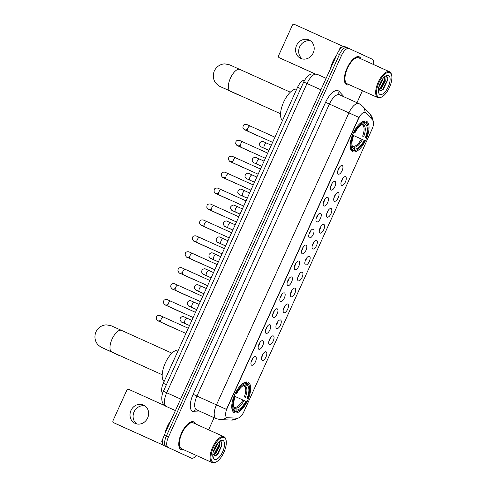 <?xml version="1.0" encoding="UTF-8"?>
<svg xmlns="http://www.w3.org/2000/svg" width="487" height="487" viewBox="0 0 487 487"><rect width="100%" height="100%" fill="white"/><g stroke="black" fill="none" stroke-linecap="round" stroke-linejoin="round"><path stroke-width="0.73" d="M352.679 151.719A16.728 7.122 114.3 0 0 352.698 151.725A16.728 7.122 114.3 0 0 366.066 139.446A16.728 7.122 114.3 0 0 366.498 121.251A16.728 7.122 114.3 0 0 366.474 121.245A16.728 7.122 114.3 0 0 353.112 133.523A16.728 7.122 114.3 0 0 352.679 151.719M234.296 412.684A16.728 7.122 114.3 0 0 234.32 412.696A16.728 7.122 114.3 0 0 247.688 400.411A16.728 7.122 114.3 0 0 248.12 382.222A16.728 7.122 114.3 0 0 248.096 382.21A16.728 7.122 114.3 0 0 234.728 394.494A16.728 7.122 114.3 0 0 234.296 412.684M266.103 351.833A4.736 2.015 -65.7 0 1 265.981 356.989A4.736 2.015 -65.7 0 1 262.195 360.459A4.736 2.015 -65.7 0 1 261.762 360.051A4.736 2.015 -65.7 0 1 262.31 355.315A4.736 2.015 -65.7 0 1 265.5 351.772A4.736 2.015 -65.7 0 1 266.103 351.833M261.738 356.91A2.843 1.211 114.3 0 0 263.126 353.836M273.329 335.914A4.736 2.015 -65.7 0 1 273.201 341.07A4.736 2.015 -65.7 0 1 269.414 344.534A4.736 2.015 -65.7 0 1 268.982 344.126A4.736 2.015 -65.7 0 1 269.536 339.396A4.736 2.015 -65.7 0 1 272.726 335.853A4.736 2.015 -65.7 0 1 273.329 335.914M268.964 340.985A2.843 1.211 114.3 0 0 270.352 337.911M280.549 319.989A4.736 2.015 -65.7 0 1 280.427 325.146A4.736 2.015 -65.7 0 1 276.64 328.615A4.736 2.015 -65.7 0 1 276.208 328.208A4.736 2.015 -65.7 0 1 276.756 323.471A4.736 2.015 -65.7 0 1 279.946 319.929A4.736 2.015 -65.7 0 1 280.549 319.989M276.184 325.066A2.843 1.211 114.3 0 0 277.572 321.986M287.774 304.071A4.736 2.015 -65.7 0 1 287.647 309.227A4.736 2.015 -65.7 0 1 283.86 312.691A4.736 2.015 -65.7 0 1 283.428 312.283A4.736 2.015 -65.7 0 1 283.982 307.553A4.736 2.015 -65.7 0 1 287.172 304.01A4.736 2.015 -65.7 0 1 287.774 304.071M283.404 309.142A2.843 1.211 114.3 0 0 284.798 306.067M294.994 288.146A4.736 2.015 -65.7 0 1 294.872 293.302A4.736 2.015 -65.7 0 1 291.086 296.766A4.736 2.015 -65.7 0 1 290.654 296.364A4.736 2.015 -65.7 0 1 291.202 291.628A4.736 2.015 -65.7 0 1 294.392 288.085A4.736 2.015 -65.7 0 1 294.994 288.146M290.629 293.223A2.843 1.211 114.3 0 0 292.017 290.142M302.22 272.221A4.736 2.015 -65.7 0 1 302.092 277.377A4.736 2.015 -65.7 0 1 298.306 280.847A4.736 2.015 -65.7 0 1 297.874 280.439A4.736 2.015 -65.7 0 1 298.428 275.703A4.736 2.015 -65.7 0 1 301.617 272.16A4.736 2.015 -65.7 0 1 302.22 272.221M297.849 277.298A2.843 1.211 114.3 0 0 299.243 274.224M309.44 256.302A4.736 2.015 -65.7 0 1 309.318 261.458A4.736 2.015 -65.7 0 1 305.532 264.922A4.736 2.015 -65.7 0 1 305.099 264.514A4.736 2.015 -65.7 0 1 305.647 259.784A4.736 2.015 -65.7 0 1 308.837 256.241A4.736 2.015 -65.7 0 1 309.44 256.302M305.075 261.373A2.843 1.211 114.3 0 0 306.463 258.299M316.666 240.377A4.736 2.015 -65.7 0 1 316.538 245.533A4.736 2.015 -65.7 0 1 312.751 249.003A4.736 2.015 -65.7 0 1 312.319 248.595A4.736 2.015 -65.7 0 1 312.873 243.859A4.736 2.015 -65.7 0 1 316.063 240.316A4.736 2.015 -65.7 0 1 316.666 240.377M312.295 245.454A2.843 1.211 114.3 0 0 313.689 242.374M323.885 224.458A4.736 2.015 -65.7 0 1 323.764 229.614A4.736 2.015 -65.7 0 1 319.977 233.078A4.736 2.015 -65.7 0 1 319.545 232.67A4.736 2.015 -65.7 0 1 320.093 227.94A4.736 2.015 -65.7 0 1 323.283 224.397A4.736 2.015 -65.7 0 1 323.885 224.458M319.521 229.529A2.843 1.211 114.3 0 0 320.909 226.455M331.111 208.533A4.736 2.015 -65.7 0 1 330.983 213.69A4.736 2.015 -65.7 0 1 327.197 217.159A4.736 2.015 -65.7 0 1 326.765 216.752A4.736 2.015 -65.7 0 1 327.319 212.015A4.736 2.015 -65.7 0 1 330.503 208.473A4.736 2.015 -65.7 0 1 331.111 208.533M326.74 213.61A2.843 1.211 114.3 0 0 328.135 210.53M338.331 192.615A4.736 2.015 -65.7 0 1 338.209 197.771A4.736 2.015 -65.7 0 1 334.423 201.234A4.736 2.015 -65.7 0 1 333.991 200.827A4.736 2.015 -65.7 0 1 334.539 196.091A4.736 2.015 -65.7 0 1 337.728 192.548A4.736 2.015 -65.7 0 1 338.331 192.615M333.966 197.685A2.843 1.211 114.3 0 0 335.354 194.611M345.557 176.69A4.736 2.015 -65.7 0 1 345.429 181.846A4.736 2.015 -65.7 0 1 341.643 185.31A4.736 2.015 -65.7 0 1 341.21 184.902A4.736 2.015 -65.7 0 1 341.764 180.172A4.736 2.015 -65.7 0 1 344.948 176.629A4.736 2.015 -65.7 0 1 345.557 176.69M341.186 181.761A2.843 1.211 114.3 0 0 342.58 178.686M255.565 356.6A4.736 2.015 -65.7 0 1 255.438 361.756A4.736 2.015 -65.7 0 1 251.651 365.22A4.736 2.015 -65.7 0 1 251.219 364.812A4.736 2.015 -65.7 0 1 251.773 360.082A4.736 2.015 -65.7 0 1 254.963 356.539A4.736 2.015 -65.7 0 1 255.565 356.6M251.195 361.671A2.843 1.211 114.3 0 0 252.589 358.596M262.785 340.675A4.736 2.015 -65.7 0 1 262.663 345.831A4.736 2.015 -65.7 0 1 258.877 349.295A4.736 2.015 -65.7 0 1 258.445 348.893A4.736 2.015 -65.7 0 1 258.993 344.157A4.736 2.015 -65.7 0 1 262.183 340.614A4.736 2.015 -65.7 0 1 262.785 340.675M258.42 345.752A2.843 1.211 114.3 0 0 259.808 342.671M270.011 324.75A4.736 2.015 -65.7 0 1 269.883 329.906A4.736 2.015 -65.7 0 1 266.097 333.376A4.736 2.015 -65.7 0 1 265.665 332.968A4.736 2.015 -65.7 0 1 266.219 328.232A4.736 2.015 -65.7 0 1 269.402 324.689A4.736 2.015 -65.7 0 1 270.011 324.75M265.64 329.827A2.843 1.211 114.3 0 0 267.034 326.753M277.231 308.831A4.736 2.015 -65.7 0 1 277.109 313.987A4.736 2.015 -65.7 0 1 273.323 317.451A4.736 2.015 -65.7 0 1 272.89 317.043A4.736 2.015 -65.7 0 1 273.438 312.313A4.736 2.015 -65.7 0 1 276.628 308.77A4.736 2.015 -65.7 0 1 277.231 308.831M272.866 313.902A2.843 1.211 114.3 0 0 274.254 310.828M284.457 292.906A4.736 2.015 -65.7 0 1 284.329 298.062A4.736 2.015 -65.7 0 1 280.542 301.532A4.736 2.015 -65.7 0 1 280.11 301.124A4.736 2.015 -65.7 0 1 280.664 296.388A4.736 2.015 -65.7 0 1 283.848 292.845A4.736 2.015 -65.7 0 1 284.457 292.906M280.086 297.983A2.843 1.211 114.3 0 0 281.48 294.903M291.676 276.987A4.736 2.015 -65.7 0 1 291.555 282.143A4.736 2.015 -65.7 0 1 287.768 285.607A4.736 2.015 -65.7 0 1 287.336 285.199A4.736 2.015 -65.7 0 1 287.884 280.469A4.736 2.015 -65.7 0 1 291.074 276.926A4.736 2.015 -65.7 0 1 291.676 276.987M287.312 282.058A2.843 1.211 114.3 0 0 288.7 278.984M298.902 261.062A4.736 2.015 -65.7 0 1 298.774 266.219A4.736 2.015 -65.7 0 1 294.988 269.682A4.736 2.015 -65.7 0 1 294.556 269.281A4.736 2.015 -65.7 0 1 295.11 264.544A4.736 2.015 -65.7 0 1 298.294 261.002A4.736 2.015 -65.7 0 1 298.902 261.062M294.532 266.139A2.843 1.211 114.3 0 0 295.926 263.059M306.122 245.138A4.736 2.015 -65.7 0 1 306 250.294A4.736 2.015 -65.7 0 1 302.214 253.764A4.736 2.015 -65.7 0 1 301.782 253.356A4.736 2.015 -65.7 0 1 302.33 248.62A4.736 2.015 -65.7 0 1 305.519 245.077A4.736 2.015 -65.7 0 1 306.122 245.138M301.757 250.215A2.843 1.211 114.3 0 0 303.145 247.14M313.348 229.219A4.736 2.015 -65.7 0 1 313.22 234.375A4.736 2.015 -65.7 0 1 309.434 237.839A4.736 2.015 -65.7 0 1 309.002 237.431A4.736 2.015 -65.7 0 1 309.555 232.701A4.736 2.015 -65.7 0 1 312.739 229.158A4.736 2.015 -65.7 0 1 313.348 229.219M308.977 234.29A2.843 1.211 114.3 0 0 310.371 231.215M320.568 213.294A4.736 2.015 -65.7 0 1 320.446 218.45A4.736 2.015 -65.7 0 1 316.66 221.92A4.736 2.015 -65.7 0 1 316.227 221.512A4.736 2.015 -65.7 0 1 316.775 216.776A4.736 2.015 -65.7 0 1 319.965 213.233A4.736 2.015 -65.7 0 1 320.568 213.294M316.203 218.371A2.843 1.211 114.3 0 0 317.591 215.291M327.794 197.375A4.736 2.015 -65.7 0 1 327.666 202.531A4.736 2.015 -65.7 0 1 323.879 205.995A4.736 2.015 -65.7 0 1 323.447 205.587A4.736 2.015 -65.7 0 1 324.001 200.857A4.736 2.015 -65.7 0 1 327.185 197.314A4.736 2.015 -65.7 0 1 327.794 197.375M323.423 202.446A2.843 1.211 114.3 0 0 324.817 199.372M335.013 181.45A4.736 2.015 -65.7 0 1 334.892 186.606A4.736 2.015 -65.7 0 1 331.105 190.07A4.736 2.015 -65.7 0 1 330.673 189.668A4.736 2.015 -65.7 0 1 331.221 184.932A4.736 2.015 -65.7 0 1 334.411 181.389A4.736 2.015 -65.7 0 1 335.013 181.45M330.649 186.527A2.843 1.211 114.3 0 0 332.037 183.447M342.239 165.531A4.736 2.015 -65.7 0 1 342.111 170.687A4.736 2.015 -65.7 0 1 338.325 174.151A4.736 2.015 -65.7 0 1 337.893 173.743A4.736 2.015 -65.7 0 1 338.447 169.007A4.736 2.015 -65.7 0 1 341.631 165.464A4.736 2.015 -65.7 0 1 342.239 165.531M337.868 170.602A2.843 1.211 114.3 0 0 339.262 167.528M227.526 417.755A8.523 3.628 -65.7 0 1 226.912 417.615A8.523 3.628 -65.7 0 1 226.899 417.609A8.523 3.628 -65.7 0 1 227.125 408.331L358.542 118.621A8.523 3.628 -65.7 0 1 365.347 112.375A8.523 3.628 -65.7 0 1 365.877 112.765L372.805 120.252A8.523 3.628 -65.7 0 1 372.062 129.152L243.859 411.765A8.523 3.628 -65.7 0 1 237.674 418.15L227.526 417.755M162.609 393.307A9.466 4.03 -65.7 0 1 163.303 383.287L297.581 87.264A9.466 4.03 -65.7 0 1 304.637 80.185M195.488 423.891A15.304 6.52 114.3 0 0 193.747 421.894A15.304 6.52 114.3 0 0 181.493 433.126A15.304 6.52 114.3 0 0 181.097 449.775A15.304 6.52 114.3 0 0 181.121 449.781A15.304 6.52 114.3 0 0 183.788 449.775M361.062 58.884A15.304 6.52 114.3 0 0 359.321 56.888A15.304 6.52 114.3 0 0 347.073 68.119A15.304 6.52 114.3 0 0 346.677 84.762A15.304 6.52 114.3 0 0 346.695 84.775A15.304 6.52 114.3 0 0 349.368 84.768M216.173 418.65A12.625 5.375 -65.7 0 1 216.143 418.631A12.625 5.375 -65.7 0 1 216.459 404.874L226.431 409.403L358.889 117.391L348.923 112.868A12.625 5.375 -65.7 0 1 358.998 103.621A12.625 5.375 -65.7 0 1 359.016 103.628M227.149 417.584L226.242 417.207M373.572 64.534A9.466 4.03 114.3 0 0 372.281 59.219L347.006 47.568A9.466 4.03 114.3 0 0 347.006 47.568A9.466 4.03 114.3 0 0 339.445 54.507L166.31 436.188A9.466 4.03 114.3 0 0 166.061 446.5L189.242 457.202A9.466 4.03 114.3 0 0 189.254 457.208A9.466 4.03 114.3 0 0 189.266 457.214A9.466 4.03 114.3 0 1 189.242 457.202L166.061 446.5A9.466 4.03 114.3 0 1 166.31 436.188L339.445 54.507A9.466 4.03 114.3 0 1 347.006 47.568A9.466 4.03 114.3 0 0 347.006 47.568L349.076 48.505A9.466 4.03 114.3 0 0 349.088 48.511A9.466 4.03 114.3 0 0 341.527 55.451L168.392 437.125A9.466 4.03 114.3 0 0 168.143 447.437L191.324 458.139A9.466 4.03 114.3 0 0 191.336 458.145A9.466 4.03 114.3 0 0 196.328 455.442M208.594 429.814L214.091 417.706M356.983 102.708L362.438 90.673M346.994 47.562L344.936 46.636A9.466 4.03 114.3 0 0 344.924 46.63A9.466 4.03 114.3 0 0 337.363 53.564L164.229 435.244A9.466 4.03 114.3 0 0 163.979 445.556L187.16 456.258A9.466 4.03 114.3 0 0 187.172 456.264A9.466 4.03 114.3 0 0 187.185 456.27M136.707 423.933A10.099 9.137 114.8 0 1 134.083 411.88A10.099 9.137 114.8 0 1 145.023 405.921M130.991 410.45A10.099 9.137 -65.2 0 0 135.082 423.38A10.099 9.137 -65.2 0 0 147.646 417.974A10.099 9.137 -65.2 0 0 143.549 405.044A10.099 9.137 -65.2 0 0 130.991 410.45M163.267 437.776L162.037 440.479L162.615 440.741M163.565 445.288L117.3 424.39A1.577 1.431 114.8 0 1 117.294 424.384A1.577 1.431 114.8 0 1 117.282 424.378M165.16 405.799L128.763 389.357A1.577 1.431 -65.2 0 0 126.815 390.209L112.99 420.671A1.577 1.431 -65.2 0 0 113.635 422.692A1.577 1.431 -65.2 0 0 113.641 422.698L163.486 445.221M162.567 442.847L161.897 442.129A1.577 0.67 -65.7 0 1 162.037 440.479M224.257 437.582A13.569 5.777 114.3 0 0 213.403 447.523A13.569 5.777 114.3 0 0 213.044 462.303A13.569 5.777 114.3 0 0 216.198 461.974A13.569 5.777 114.3 0 0 223.917 452.32A13.569 5.777 114.3 0 0 226.059 440.151A13.569 5.777 114.3 0 0 224.257 437.582M226.059 440.151L225.883 439.463A14.202 6.045 114.3 0 0 223.996 436.772A14.202 6.045 114.3 0 0 223.977 436.766A14.202 6.045 114.3 0 0 212.63 447.194A14.202 6.045 114.3 0 0 212.265 462.644A14.202 6.045 114.3 0 0 212.283 462.65A14.202 6.045 114.3 0 0 215.564 462.297L216.198 461.974M223.977 436.766L193.272 422.893A14.202 6.045 114.3 0 0 193.272 422.893A14.202 6.045 114.3 0 0 181.925 433.32A14.202 6.045 114.3 0 0 181.554 448.764A14.202 6.045 114.3 0 0 181.578 448.777A14.202 6.045 114.3 0 0 181.596 448.783L212.283 462.65M195.317 423.818A15.146 6.453 114.3 0 0 193.68 422.04A15.146 6.453 114.3 0 0 193.662 422.028A15.146 6.453 114.3 0 0 181.554 433.156A15.146 6.453 114.3 0 0 181.164 449.629A15.146 6.453 114.3 0 0 181.188 449.641A15.146 6.453 114.3 0 0 183.623 449.702M171.01 420.299A15.779 6.721 114.3 0 0 164.935 433.686M217.415 443.462L217.141 444.96L213.19 452.228M216.465 444.759L213.653 450.585M219.26 441.563L219.74 446.135L216.051 453.123L212.758 455.406M219.059 441.733L219.095 445.842L215.4 452.831L212.782 454.888M212.758 455.765A7.889 3.36 114.3 0 0 213.294 456.179L217.878 454.146L222.011 445.191L221.055 441.277L220.148 441.1M214.347 459.43A10.416 4.432 114.3 0 0 222.675 451.802A10.416 4.432 114.3 0 0 222.955 440.461A10.416 4.432 114.3 0 0 220.55 440.698A10.416 4.432 114.3 0 0 214.609 448.119A10.416 4.432 114.3 0 0 212.971 457.476A10.416 4.432 114.3 0 0 214.347 459.43M212.868 456.995L213.592 458.109L212.837 456.812M221.768 442.123L221.482 445.989L217.08 454.529L215.522 456.063M219.247 442.153L218.876 444.814L214.481 453.354L213.105 454.73M222.048 444.905L217.622 454.426M219.527 441.35L219.564 441.831M219.406 443.98L215.09 453.166M216.222 445.136L213.775 450.225M235.318 392.997L236.085 393.35A15.024 6.398 114.3 0 1 246.769 383.567L246.513 382.752L247.731 383.318L247.986 384.127A15.024 6.398 114.3 0 1 249.411 386.611A15.024 6.398 114.3 0 1 247.633 398.683L247.067 398.421A13.569 5.777 114.3 0 0 247.384 385.461L245.612 386.24L243.463 385.783M247.633 398.683L247.067 398.421M245.765 401.294L246.331 401.556A15.024 6.398 114.3 0 1 238.49 410.772A15.024 6.398 114.3 0 1 235.647 411.338L236.25 410.005A13.569 5.777 114.3 0 0 245.765 401.294L235.312 396.564M233.955 406.876L235.665 408.161L236.25 410.005M178.345 350.116A17.355 7.39 114.3 0 0 165.276 363.077A17.355 7.39 114.3 0 0 164.101 381.528M245.259 382.185L246.513 382.752A15.651 6.666 114.3 0 0 239.921 386.215M249.411 386.611L249.234 385.923A15.651 6.666 114.3 0 0 247.731 383.318M235.647 411.338L234.862 411.679A15.651 6.666 114.3 0 0 237.857 411.095L238.49 410.772M234.862 411.679L232.433 410.584L233.644 411.119L234.424 410.772A15.024 6.398 114.3 0 1 234.783 396.223L234.016 395.876M246.769 383.567L246.166 384.894A13.569 5.777 114.3 0 0 243.658 385.418A13.569 5.777 114.3 0 0 236.652 393.612L236.085 393.35M247.384 385.461L247.986 384.127M236.652 393.612L235.288 393.003M243.275 385.686L246.166 384.894M231.928 403.912A15.651 6.666 114.3 0 0 233.644 411.119M234.783 396.223L235.343 396.485A13.569 5.777 114.3 0 0 233.797 407.242A13.569 5.777 114.3 0 0 235.032 409.445L234.424 410.772M235.032 409.445L233.717 406.761M104.443 348.655A11.834 10.708 114.8 0 1 103.408 348.248L118.658 355.291A11.834 10.708 -65.2 0 0 120.618 355.954M364.897 121.799L366.108 122.347L366.37 123.162A15.024 6.398 114.3 0 1 367.788 125.646A15.024 6.398 114.3 0 1 366.017 137.711L365.451 137.456A13.569 5.777 114.3 0 0 365.767 124.489L363.99 125.275L361.841 124.812M366.017 137.711L365.451 137.456M364.148 140.329L364.708 140.591A15.024 6.398 114.3 0 1 356.874 149.801A15.024 6.398 114.3 0 1 354.025 150.373L354.627 149.04A13.569 5.777 114.3 0 0 364.148 140.329L353.696 135.599M352.338 145.911L354.043 147.196L354.627 149.04M296.729 89.151A17.355 7.39 114.3 0 0 283.653 102.112A17.355 7.39 114.3 0 0 282.478 120.563M353.696 132.032L354.463 132.379A15.024 6.398 114.3 0 1 365.147 122.596L364.891 121.787A15.651 6.666 114.3 0 0 358.298 125.25M364.891 121.787L363.643 121.22M367.788 125.646L367.612 124.952A15.651 6.666 114.3 0 0 366.108 122.347M354.025 150.373L353.245 150.714A15.651 6.666 114.3 0 0 356.241 150.13L356.874 149.801M353.245 150.714L350.81 149.612M365.147 122.596L364.544 123.929A13.569 5.777 114.3 0 0 362.042 124.453A13.569 5.777 114.3 0 0 355.029 132.641L354.463 132.379M365.767 124.489L366.37 123.162M355.029 132.641L353.665 132.032M361.658 124.715L364.544 123.929M350.804 149.6L352.022 150.148L352.807 149.807A15.024 6.398 114.3 0 1 353.16 135.258L352.393 134.905M350.305 142.941A15.651 6.666 114.3 0 0 352.022 150.148M353.16 135.258L353.726 135.514A13.569 5.777 114.3 0 0 352.18 146.277A13.569 5.777 114.3 0 0 353.41 148.48L352.807 149.807M353.41 148.48L352.095 145.79M222.821 87.69A11.834 10.708 114.8 0 1 221.786 87.283L237.035 94.32A11.834 10.708 -65.2 0 0 238.995 94.983M172.021 327.161A2.843 2.569 114.8 0 1 171.223 326.954L158.366 321.018C157.977 321.28 157.264 320.513 156.224 318.717L156.504 316.848C156.881 315.753 158.001 315.296 159.876 315.473L163.486 317.074A2.843 1.211 -65.7 0 1 163.492 317.074A2.843 1.211 -65.7 0 0 161.294 318.991A2.843 1.211 -65.7 0 0 161.148 322.248L157.946 320.811L158.951 321.018L160.807 320.379M179.24 311.236A2.843 2.569 114.8 0 1 178.461 311.041A2.843 2.569 114.8 0 1 178.443 311.029L165.586 305.093C165.203 305.355 164.49 304.588 163.443 302.798L163.723 300.923C164.101 299.834 165.227 299.377 167.096 299.554L170.712 301.149A2.843 1.211 -65.7 0 1 170.718 301.155A2.843 1.211 -65.7 0 0 168.52 303.072A2.843 1.211 -65.7 0 0 168.368 306.323L168.374 306.329A2.843 1.211 -65.7 0 1 168.368 306.323L165.172 304.892L166.177 305.099L168.033 304.454M186.466 295.317A2.843 2.569 114.8 0 1 185.669 295.11L172.812 289.168C172.422 289.43 171.71 288.669 170.669 286.873L170.949 285.005C171.327 283.909 172.447 283.452 174.322 283.629L177.932 285.23A2.843 1.211 -65.7 0 1 177.938 285.23A2.843 1.211 -65.7 0 0 175.74 287.147A2.843 1.211 -65.7 0 0 175.594 290.404A2.843 1.211 -65.7 0 1 175.594 290.404L172.392 288.968L173.396 289.175L175.253 288.535M193.686 279.392A2.843 2.569 114.8 0 1 192.889 279.185L180.032 273.25C179.648 273.511 178.93 272.744 177.889 270.949L178.169 269.08C178.546 267.99 179.673 267.527 181.541 267.71L185.157 269.305A2.843 1.211 -65.7 0 1 185.163 269.305A2.843 1.211 -65.7 0 0 182.966 271.229A2.843 1.211 -65.7 0 0 182.814 274.479L182.82 274.485A2.843 1.211 -65.7 0 1 182.814 274.479L179.618 273.049L180.622 273.256L182.479 272.61M200.912 263.473A2.843 2.569 114.8 0 1 200.114 263.266L187.258 257.325C186.868 257.586 186.156 256.819 185.115 255.03L185.395 253.155C185.772 252.065 186.892 251.609 188.767 251.785L192.377 253.386A2.843 1.211 -65.7 0 1 192.383 253.386M208.132 247.548A2.843 2.569 114.8 0 1 207.334 247.341L194.477 241.406C194.094 241.668 193.376 240.901 192.335 239.105L192.615 237.236C192.992 236.14 194.118 235.684 195.987 235.86L199.603 237.461A2.843 1.211 -65.7 0 1 199.609 237.461A2.843 1.211 -65.7 0 0 197.412 239.379A2.843 1.211 -65.7 0 0 197.259 242.636A2.843 1.211 -65.7 0 1 197.265 242.636A2.843 1.211 -65.7 0 1 197.259 242.636L194.063 241.199L195.068 241.406L196.925 240.767M215.357 231.623A2.843 2.569 114.8 0 1 214.578 231.428A2.843 2.569 114.8 0 1 214.56 231.416L201.703 225.481C201.314 225.743 200.601 224.976 199.56 223.186L199.84 221.311C200.218 220.221 201.338 219.765 203.213 219.941L206.823 221.536A2.843 1.211 -65.7 0 1 206.829 221.542M222.577 215.704A2.843 2.569 114.8 0 1 221.78 215.498L208.923 209.556C208.539 209.818 207.821 209.057 206.78 207.261L207.06 205.392C207.438 204.297 208.564 203.84 210.433 204.016L214.049 205.617A2.843 1.211 -65.7 0 1 214.055 205.617M229.803 199.78A2.843 2.569 114.8 0 1 229.006 199.573L216.149 193.637C215.759 193.899 215.047 193.132 214.006 191.336L214.286 189.467C214.664 188.378 215.784 187.921 217.659 188.098L221.268 189.693A2.843 1.211 -65.7 0 1 221.275 189.693A2.843 1.211 -65.7 0 0 219.077 191.616A2.843 1.211 -65.7 0 0 218.931 194.867A2.843 1.211 -65.7 0 1 218.931 194.873A2.843 1.211 -65.7 0 1 218.931 194.867L215.729 193.436L216.733 193.643L218.59 192.998M237.023 183.861A2.843 2.569 114.8 0 1 236.225 183.654L223.369 177.712C222.985 177.974 222.267 177.207 221.226 175.417L221.506 173.542C221.883 172.453 223.009 171.996 224.878 172.173L228.494 173.774A2.843 1.211 -65.7 0 0 226.303 175.691A2.843 1.211 -65.7 0 0 226.151 178.948L226.157 178.948A2.843 1.211 -65.7 0 1 226.151 178.948L222.955 177.512L223.959 177.718L225.816 177.079M244.249 167.936A2.843 2.569 114.8 0 1 243.451 167.729L230.588 161.794C230.205 162.055 229.493 161.288 228.452 159.493L228.732 157.624C229.109 156.528 230.229 156.071 232.104 156.248L235.714 157.849A2.843 1.211 -65.7 0 1 235.72 157.849A2.843 1.211 -65.7 0 0 233.523 159.766A2.843 1.211 -65.7 0 0 233.37 163.023A2.843 1.211 -65.7 0 1 233.37 163.023L230.174 161.587L231.179 161.794L233.036 161.154M251.469 152.017A2.843 2.569 114.8 0 1 250.689 151.816A2.843 2.569 114.8 0 1 250.671 151.804L237.814 145.869C237.431 146.13 236.712 145.363 235.671 143.574L235.952 141.699C236.329 140.609 237.455 140.153 239.324 140.329L242.94 141.924A2.843 1.211 -65.7 0 1 242.94 141.93A2.843 1.211 -65.7 0 0 240.748 143.848A2.843 1.211 -65.7 0 0 240.596 147.104L240.602 147.104A2.843 1.211 -65.7 0 1 240.596 147.104L237.4 145.668L238.405 145.875L240.261 145.236M258.694 136.092A2.843 2.569 114.8 0 1 257.897 135.885L245.034 129.944C244.651 130.206 243.938 129.445 242.897 127.649L243.177 125.78C243.555 124.684 244.675 124.228 246.55 124.404L250.16 126.005A2.843 1.211 -65.7 0 1 250.166 126.005A2.843 1.211 -65.7 0 0 247.968 127.923A2.843 1.211 -65.7 0 0 247.816 131.18A2.843 1.211 -65.7 0 1 247.822 131.18A2.843 1.211 -65.7 0 1 247.816 131.18L244.62 129.743L245.625 129.95L247.481 129.311M188.639 325.146A2.843 2.569 114.8 0 1 188.073 324.975A2.843 2.569 114.8 0 1 188.055 324.963L182.126 322.23C181.742 322.491 181.024 321.724 179.983 319.929L180.263 318.06C182.948 315.168 184.135 317.238 184.336 316.976L187.252 318.285A2.843 1.211 -65.7 0 0 185.06 320.202A2.843 1.211 -65.7 0 0 184.908 323.459A2.843 1.211 -65.7 0 1 184.908 323.459L181.706 322.023M195.859 309.227A2.843 2.569 114.8 0 1 195.275 309.044L189.346 306.305C188.962 306.567 188.25 305.799 187.203 304.01L187.489 302.135C190.173 299.243 191.354 301.313 191.555 301.051L194.471 302.36A2.843 1.211 -65.7 0 1 194.477 302.366A2.843 1.211 -65.7 0 0 192.28 304.284A2.843 1.211 -65.7 0 0 192.128 307.534A2.843 1.211 -65.7 0 1 192.128 307.534A2.843 1.211 -65.7 0 0 192.14 307.541M203.085 293.302A2.843 2.569 114.8 0 1 202.501 293.119L196.571 290.38C196.182 290.642 195.47 289.881 194.429 288.085L194.709 286.216C197.393 283.324 198.58 285.394 198.781 285.132L201.697 286.441A2.843 1.211 -65.7 0 0 199.506 288.359A2.843 1.211 -65.7 0 0 199.353 291.616A2.843 1.211 -65.7 0 1 199.353 291.616L196.151 290.179M210.305 277.377A2.843 2.569 114.8 0 1 209.72 277.2L203.791 274.461C203.408 274.723 202.695 273.956 201.648 272.16L201.935 270.291C204.619 267.4 205.8 269.469 206.001 269.208L208.917 270.516A2.843 1.211 -65.7 0 1 208.923 270.516A2.843 1.211 -65.7 0 0 206.725 272.44A2.843 1.211 -65.7 0 0 206.573 275.691A2.843 1.211 -65.7 0 1 206.579 275.697A2.843 1.211 -65.7 0 1 206.573 275.691L203.377 274.26M217.531 261.458A2.843 2.569 114.8 0 1 216.946 261.276L211.017 258.536C210.627 258.798 209.915 258.031 208.874 256.241L209.154 254.366C211.839 251.481 213.026 253.544 213.227 253.283L216.143 254.598A2.843 1.211 -65.7 0 0 213.951 256.515A2.843 1.211 -65.7 0 0 213.799 259.772A2.843 1.211 -65.7 0 1 213.799 259.772L210.597 258.335M224.75 245.533A2.843 2.569 114.8 0 1 224.184 245.363A2.843 2.569 114.8 0 1 224.166 245.351L218.237 242.617C217.853 242.879 217.141 242.112 216.094 240.316L216.38 238.447C219.065 235.556 220.246 237.626 220.447 237.364L223.363 238.673A2.843 1.211 -65.7 0 1 223.369 238.673M231.976 229.614A2.843 2.569 114.8 0 1 231.392 229.432L225.463 226.692C225.073 226.954 224.361 226.187 223.32 224.397L223.6 222.522C226.285 219.631 227.472 221.701 227.673 221.439L230.588 222.748A2.843 1.211 -65.7 0 1 230.588 222.754A2.843 1.211 -65.7 0 0 228.397 224.671A2.843 1.211 -65.7 0 0 228.245 227.928A2.843 1.211 -65.7 0 1 228.245 227.928L225.043 226.492M239.196 213.69A2.843 2.569 114.8 0 1 238.612 213.507L232.683 210.768C232.299 211.029 231.587 210.268 230.54 208.473L230.826 206.604C233.51 203.712 234.691 205.782 234.892 205.52L237.808 206.829A2.843 1.211 -65.7 0 1 237.814 206.829A2.843 1.211 -65.7 0 0 235.617 208.746A2.843 1.211 -65.7 0 0 235.465 212.003L235.471 212.003A2.843 1.211 -65.7 0 1 235.465 212.003L232.269 210.567M246.422 197.765A2.843 2.569 114.8 0 1 245.838 197.588L239.908 194.849C239.519 195.11 238.807 194.343 237.766 192.548L238.046 190.679C240.73 187.787 241.917 189.857 242.118 189.595L245.034 190.904A2.843 1.211 -65.7 0 0 242.843 192.828A2.843 1.211 -65.7 0 0 242.69 196.078A2.843 1.211 -65.7 0 1 242.69 196.078A2.843 1.211 -65.7 0 0 242.696 196.084M253.642 181.846A2.843 2.569 114.8 0 1 253.057 181.663L247.128 178.924C246.745 179.186 246.032 178.419 244.985 176.629L245.271 174.754C247.956 171.868 249.137 173.932 249.338 173.67L252.254 174.985A2.843 1.211 -65.7 0 1 252.26 174.985A2.843 1.211 -65.7 0 0 250.062 176.903A2.843 1.211 -65.7 0 0 249.91 180.16L249.916 180.16A2.843 1.211 -65.7 0 1 249.91 180.16L246.714 178.723M260.868 165.921A2.843 2.569 114.8 0 1 260.302 165.75A2.843 2.569 114.8 0 1 260.283 165.738L254.354 163.005C253.964 163.267 253.252 162.5 252.211 160.704L252.491 158.835C255.176 155.943 256.357 158.013 256.564 157.751L259.48 159.06A2.843 1.211 -65.7 0 0 257.288 160.978A2.843 1.211 -65.7 0 0 257.136 164.235A2.843 1.211 -65.7 0 1 257.136 164.235L253.934 162.798M268.087 150.002A2.843 2.569 114.8 0 1 267.503 149.819L261.574 147.08C261.19 147.342 260.478 146.575 259.431 144.785L259.717 142.91C262.402 140.019 263.583 142.088 263.784 141.827L266.699 143.135A2.843 1.211 -65.7 0 1 266.706 143.141A2.843 1.211 -65.7 0 0 264.508 145.059A2.843 1.211 -65.7 0 0 264.356 148.316L264.362 148.316A2.843 1.211 -65.7 0 1 264.356 148.316L261.16 146.879M302.281 58.927A10.099 9.137 114.8 0 1 299.663 46.868A10.099 9.137 114.8 0 1 310.596 40.908M296.565 45.443A10.099 9.137 -65.2 0 0 300.656 58.373A10.099 9.137 -65.2 0 0 313.22 52.967A10.099 9.137 -65.2 0 0 309.123 40.031A10.099 9.137 -65.2 0 0 296.565 45.443M340.346 48.846L339.804 48.597L338.635 51.178M314.346 73.598L282.88 59.377A1.577 1.431 114.8 0 1 282.868 59.377A1.577 1.431 114.8 0 1 282.856 59.371L279.209 57.685A1.577 1.431 -65.2 0 0 279.215 57.691L314.438 73.604M343.499 46.563L294.343 24.35A1.577 1.431 -65.2 0 0 292.389 25.196L278.57 55.664A1.577 1.431 -65.2 0 0 279.209 57.685L282.88 59.377M339.804 48.597A1.577 0.67 -65.7 0 1 340.949 47.416L341.819 47.452M389.831 72.575A13.569 5.777 114.3 0 0 378.977 82.51A13.569 5.777 114.3 0 0 378.618 97.29A13.569 5.777 114.3 0 0 381.771 96.968A13.569 5.777 114.3 0 0 389.49 87.313A13.569 5.777 114.3 0 0 391.633 75.144A13.569 5.777 114.3 0 0 389.831 72.575M391.633 75.144L391.457 74.45A14.202 6.045 114.3 0 0 389.57 71.766A14.202 6.045 114.3 0 0 389.551 71.759A14.202 6.045 114.3 0 0 378.204 82.187A14.202 6.045 114.3 0 0 377.839 97.631A14.202 6.045 114.3 0 0 377.857 97.644A14.202 6.045 114.3 0 0 381.138 97.29L381.771 96.968M389.551 71.759L358.846 57.88A14.202 6.045 114.3 0 0 358.846 57.88A14.202 6.045 114.3 0 0 347.499 68.314A14.202 6.045 114.3 0 0 347.134 83.758A14.202 6.045 114.3 0 0 347.152 83.764A14.202 6.045 114.3 0 0 347.17 83.776M360.891 58.805A15.146 6.453 114.3 0 0 359.254 57.028A15.146 6.453 114.3 0 0 359.236 57.022A15.146 6.453 114.3 0 0 347.134 68.143A15.146 6.453 114.3 0 0 346.738 84.622A15.146 6.453 114.3 0 0 346.762 84.628A15.146 6.453 114.3 0 0 349.197 84.689M336.584 55.293A15.779 6.721 114.3 0 0 330.515 68.673M382.995 78.456L382.715 79.947L378.77 87.216M382.039 79.752L379.227 85.578M384.833 76.556L385.32 81.122L381.625 88.117L378.338 90.393M384.633 76.727L384.669 80.83L380.986 87.812L378.356 89.876M378.338 90.752A7.889 3.36 114.3 0 0 378.874 91.172L383.452 89.133L387.591 80.185L386.629 76.27L385.722 76.094M379.921 94.417A10.416 4.432 114.3 0 0 388.255 86.796A10.416 4.432 114.3 0 0 388.529 75.448A10.416 4.432 114.3 0 0 386.124 75.692A10.416 4.432 114.3 0 0 380.183 83.107A10.416 4.432 114.3 0 0 378.545 92.469A10.416 4.432 114.3 0 0 379.921 94.417M378.442 91.988L379.166 93.102L378.411 91.8M387.348 77.116L387.055 80.976L382.66 89.523L381.096 91.051M384.821 77.147L384.456 79.801L380.055 88.348L378.679 89.724M387.622 79.898L383.196 89.419M385.107 76.343L385.144 76.818M384.98 78.973L380.664 88.159M381.796 80.13L379.349 85.219M166.396 384.687L163.303 383.287M300.68 88.664L297.581 87.264M201.636 412.081L193.863 411.777A15.779 6.721 -65.7 0 1 193.12 394.318L325.584 102.313L329.407 104.054L196.943 396.059A12.625 5.375 114.3 0 0 196.608 409.811A12.625 5.375 114.3 0 0 196.626 409.817A12.625 5.375 114.3 0 0 196.645 409.823M325.584 102.313A15.779 6.721 -65.7 0 1 338.203 90.759A15.779 6.721 -65.7 0 1 339.159 91.465L344.236 96.943M339.5 94.807A12.625 5.375 114.3 0 0 339.482 94.801A12.625 5.375 114.3 0 0 329.407 104.054L348.923 112.868L216.459 404.874L193.12 394.318M226.912 417.615L226.595 417.475A11.049 9.85 -87.8 0 1 220.374 419.63L216.143 418.631A12.625 5.375 -65.7 0 1 216.125 418.625L196.59 409.798M372.756 120.198A11.049 9.837 -42.8 0 0 370.382 114.603L373.407 121.452M239.007 417.809L231.684 420.074A11.049 9.85 -87.8 0 0 237.607 418.15M365.049 112.247A11.049 9.837 -42.8 0 0 362.657 106.257L370.382 114.603M341.527 55.451L337.363 53.564M168.392 437.125L164.229 435.244M168.143 447.437L163.979 445.556M193.863 411.777A3.153 2.812 92.2 0 1 196.578 409.798M362.657 106.257L359.083 103.658L339.433 94.77A3.153 2.812 137.2 0 1 339.159 91.465M317.098 74.261A12.625 5.375 114.3 0 0 317.08 74.255A12.625 5.375 114.3 0 0 306.999 83.502L166.718 392.753A12.625 5.375 114.3 0 0 166.384 406.505A12.625 5.375 114.3 0 0 166.402 406.511L175.411 410.584M180.647 399.048L163.407 391.274L303.693 82.023C306.816 75.783 309.976 74.432 311.467 73.994L317.08 74.255L326.126 78.34M303.693 82.023L320.933 89.797M113.641 422.698L117.3 424.39L113.635 422.692M162.536 442.415L161.897 442.129M111.803 351.973A11.834 5.04 -65.7 0 1 111.791 351.961A11.834 5.04 -65.7 0 1 111.773 351.955A11.834 5.04 -65.7 0 1 112.083 339.068A11.834 5.04 -65.7 0 1 121.537 330.393A11.834 5.04 -65.7 0 1 121.549 330.399L171.929 353.166M244.231 397.13A11.676 4.973 114.3 0 0 244.498 386.246M234.935 407.321A11.676 4.973 114.3 0 0 242.928 400.004M244.389 385.674A12.138 5.168 114.3 0 0 242.91 385.862M245.332 397.629A12.138 5.168 114.3 0 0 245.612 386.24M235.665 408.161A12.138 5.168 114.3 0 0 244.03 400.503M233.632 406.389A12.138 5.168 114.3 0 0 234.448 407.601M230.187 91.002A11.834 5.04 -65.7 0 1 230.168 90.996A11.834 5.04 -65.7 0 1 230.15 90.99A11.834 5.04 -65.7 0 1 230.467 78.097A11.834 5.04 -65.7 0 1 239.914 69.428A11.834 5.04 -65.7 0 1 239.933 69.434M362.614 136.165A11.676 4.973 114.3 0 0 362.876 125.281M353.318 146.356A11.676 4.973 114.3 0 0 361.305 139.038M362.772 124.709A12.138 5.168 114.3 0 0 361.287 124.891M363.71 136.664A12.138 5.168 114.3 0 0 363.99 125.275M354.043 147.196A12.138 5.168 114.3 0 0 362.407 139.538M352.01 145.424A12.138 5.168 114.3 0 0 352.825 146.63M161.154 322.254A2.843 1.211 -65.7 0 1 161.148 322.248L185.912 333.437M214.804 269.749L190.04 258.56A2.843 1.211 -65.7 0 1 190.04 258.56A2.843 1.211 -65.7 0 1 190.186 255.304A2.843 1.211 -65.7 0 1 192.377 253.386L217.153 264.575M229.249 237.906L204.485 226.717A2.843 1.211 -65.7 0 1 204.485 226.717A2.843 1.211 -65.7 0 1 204.485 226.711A2.843 1.211 -65.7 0 1 204.631 223.46A2.843 1.211 -65.7 0 1 206.823 221.536L231.599 232.731M236.475 221.981L211.711 210.792A2.843 1.211 -65.7 0 1 211.705 210.792A2.843 1.211 -65.7 0 1 211.857 207.535A2.843 1.211 -65.7 0 1 214.049 205.617L238.819 216.806M233.383 163.029A2.843 1.211 -65.7 0 1 233.376 163.023L258.14 174.212M221.031 243.853A2.843 1.211 -65.7 0 1 221.025 243.847A2.843 1.211 -65.7 0 1 221.019 243.847A2.843 1.211 -65.7 0 1 221.171 240.59A2.843 1.211 -65.7 0 1 223.363 238.673L227.959 240.748M340.949 47.416L341.527 47.677M220.374 419.63L231.684 420.074M166.402 406.511L166.341 406.487C161.666 404.721 160.345 397.751 163.407 391.274M344.924 46.63L347.006 47.568M192.809 421.645L193.662 422.028M180.336 449.251L181.188 449.641M121.537 330.393L111.316 325.821L106.756 324.902C104.005 324.701 98.788 326.205 95.957 331.848C93.577 337.686 95.884 342.604 97.844 344.546C99.78 346.458 101.631 347.694 103.408 348.248M102.258 347.688L162.183 374.734M243.652 385.789L242.867 385.887M233.626 406.341L234.058 406.98M290.313 92.195L229.694 64.85L225.14 63.931C222.382 63.736 217.165 65.24 214.341 70.877C211.955 76.721 214.262 81.639 216.228 83.581C218.158 85.493 220.008 86.729 221.786 87.283M220.635 86.723L280.567 113.769M362.03 124.824L361.244 124.922M352.004 145.376L352.436 146.015M188.262 328.268L163.486 317.074M160.747 315.856L160.29 315.649M195.482 312.344L170.712 301.149M167.966 299.937L167.516 299.724M193.138 317.518L168.374 306.329M202.708 296.419L177.932 285.23M175.192 284.012L174.736 283.799M200.358 301.593L175.594 290.404M209.927 280.5L185.157 269.305M182.412 268.094L181.961 267.88M207.584 285.674L182.82 274.485M189.638 252.169L189.181 251.956M190.04 258.56L186.838 257.124L187.842 257.331L189.699 256.692M224.373 248.656L199.603 237.461M196.858 236.244L196.407 236.037M222.029 253.824L197.265 242.636M204.083 220.325L203.627 220.112M204.485 226.717L201.283 225.28L202.288 225.487L204.144 224.842M211.303 204.4L210.853 204.187M211.711 210.792L208.509 209.355L209.513 209.562L211.37 208.923M246.045 200.888L221.268 189.693M218.529 188.481L218.073 188.268M243.695 206.062L218.931 194.873M253.264 184.963L228.494 173.774M225.749 172.556L225.298 172.343M250.921 190.137L226.157 178.948M260.49 169.044L235.714 157.849M232.975 156.631L232.518 156.424M267.71 153.119L242.94 141.924M240.194 140.713L239.744 140.5M265.366 158.293L240.602 147.104M274.936 137.194L250.16 126.005M247.42 124.788L246.964 124.575M272.586 142.368L247.822 131.18M191.848 320.361L187.252 318.285M189.498 325.535L184.908 323.459M184.506 317.067L184.056 316.86M199.067 304.442L194.471 302.36M188.932 306.104L196.724 309.61M191.732 301.149L191.275 300.936M206.293 288.517L201.697 286.441M203.943 293.691L199.353 291.616M198.952 285.224L198.495 285.011M213.513 272.592L208.917 270.516M211.169 277.767L206.579 275.697M206.171 269.305L205.721 269.092M220.739 256.673L216.143 254.598M218.389 261.848L213.799 259.772M213.397 253.38L212.941 253.167M217.823 242.41L225.615 245.923M220.617 237.455L220.167 237.248M235.184 224.83L230.588 222.748M232.835 229.998L228.245 227.928M227.843 221.536L227.386 221.323M242.404 208.905L237.808 206.829M240.061 214.079L235.471 212.003M235.063 205.611L234.612 205.398M249.63 192.98L245.034 190.904M239.488 194.648L247.28 198.154M242.289 189.693L241.832 189.48M256.85 177.061L252.254 174.985M254.506 182.235L249.916 180.16M249.508 173.768L249.058 173.555M264.076 161.136L259.48 159.06M261.726 166.31L257.136 164.235M256.734 157.843L256.278 157.636M271.296 145.217L266.699 143.135M268.952 150.386L264.362 148.316M263.954 141.924L263.504 141.711M358.383 56.638L359.236 57.022M345.91 84.245L346.762 84.628M347.152 83.764L377.857 97.644"/></g></svg>
